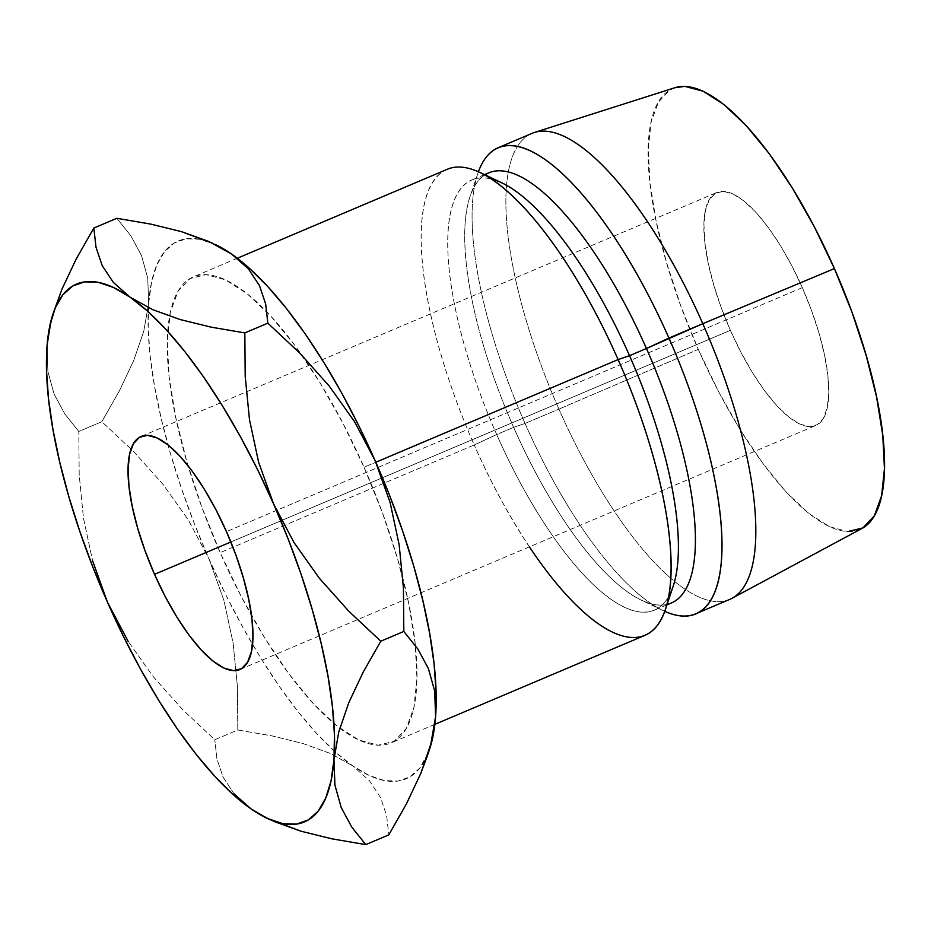 <?xml version="1.0" encoding="UTF-8"?>
<svg xmlns="http://www.w3.org/2000/svg" width="931" height="931" viewBox="0 0 931 931"><rect width="100%" height="100%" fill="white"/><g stroke="black" fill="none" stroke-linecap="round" stroke-linejoin="round"><path stroke-width="0.7" stroke-dasharray="4.66 3.49" d="M802.324 287.632L226.466 531.636L802.324 287.632L811.588 310.605L819.105 333.531L824.61 355.502L827.868 375.693L828.765 393.313L827.252 407.697L823.411 418.287L817.371 424.676L809.376 426.619L799.729 424.036L788.79 417.041L777.001 405.881L764.793 391.008L752.644 372.982L741.029 352.488L730.381 330.33A126.558 41.488 -113 0 0 815.731 425.514A126.558 41.488 -113 0 0 802.324 287.632A126.558 41.488 -113 0 0 716.975 192.449A126.558 41.488 -113 0 0 730.381 330.33L721.118 307.346L713.588 284.432L708.095 262.461L704.837 242.269L703.941 224.65L705.442 210.266L709.282 199.676L715.322 193.287L723.317 191.344L732.976 193.927L743.904 200.921L755.704 212.07L767.912 226.955L780.05 244.981L791.676 265.463L802.324 287.632M230.865 541.993L730.381 330.33L230.865 541.993M447.415 169.221A253.116 82.975 -113 0 0 474.228 444.983L220.181 552.63A253.116 82.975 67 0 1 169.582 316.203A253.116 82.975 67 0 1 193.369 276.868A253.116 82.975 67 0 1 267.022 312.083A253.116 82.975 67 0 1 302.319 355.712A253.116 82.975 67 0 1 364.056 467.222L375.821 462.242L364.056 467.222L382.583 513.19L397.642 559.019L408.639 602.974L415.156 643.344L416.948 678.594L413.934 707.362L406.253 728.542L394.174 741.32L378.184 745.196L358.877 740.04L337.01 726.04L313.421 703.743L289.006 673.986L264.718 637.933L241.478 596.957L220.181 552.63L201.655 506.673L186.607 460.833L175.61 416.879L169.093 376.508L167.301 341.258L170.303 312.502L177.996 291.322L190.064 278.544L206.065 274.657L225.372 279.812L247.239 293.812L270.828 316.121L295.243 345.867L319.531 381.931L342.771 422.907L364.056 467.222A253.116 82.975 67 0 1 402.82 577.988A253.116 82.975 67 0 1 415.377 645.451A253.116 82.975 67 0 1 390.88 742.985A253.116 82.975 67 0 1 339.803 728.217A253.116 82.975 67 0 1 220.181 552.63L474.228 444.983A253.116 82.975 67 0 1 480.07 172.468M668.598 596.655A233.646 76.598 67 0 1 654.272 610.236A233.646 76.598 67 0 1 496.7 434.521L474.228 444.983L496.7 434.521A233.646 76.598 67 0 1 471.947 179.974A233.646 76.598 67 0 1 491.673 179.124A233.646 76.598 -113 0 0 496.7 434.521L513.644 427.341L496.7 434.521A233.646 76.598 -113 0 0 673.078 586.495M488.891 172.794A233.646 76.598 -113 0 0 513.644 427.341A233.646 76.598 67 0 1 470.074 196.534A233.646 76.598 67 0 1 485.028 174.842M525.049 423.454L513.644 427.341L525.049 423.454A253.116 82.975 67 0 1 478.441 171.711A253.116 82.975 -113 0 0 477.847 173.41A253.116 82.975 -113 0 0 525.049 423.454L558.914 409.093L525.049 423.454A253.116 82.975 -113 0 0 663.093 610.561A253.116 82.975 -113 0 0 664.711 611.306A253.116 82.975 67 0 1 525.049 423.454M532.101 133.342A253.116 82.975 -113 0 0 558.914 409.093A253.116 82.975 67 0 1 534.464 132.458M675.15 87.642A239.488 78.518 -113 0 0 698.285 349.381L558.914 409.093L698.285 349.381L718.429 391.323L740.413 430.087L763.397 464.208L786.497 492.359L808.818 513.458L829.509 526.702L847.769 531.589M215.806 244.748L199.862 239.29L186.212 238.802L174.365 242.944L164.543 251.661L156.897 264.788L151.567 282.128L148.646 303.355L148.169 328.108L150.159 355.979L154.581 386.493L161.354 419.113L170.373 453.281L181.464 488.426L194.451 523.932L209.114 559.205L225.197 593.629L242.421 626.621L260.494 657.623L279.114 686.089L297.955 711.552L316.691 733.558L335.009 751.736L352.593 765.782L369.153 775.442L384.375 780.574L398.037 781.062L409.873 776.92L419.706 768.203L428.481 752.248A292.055 95.742 -113 0 0 429.587 749.164M674.812 87.747L669.796 90.051L658.368 102.142L651.095 122.182L648.244 149.391L649.943 182.744L656.111 220.95L666.515 262.53L680.759 305.892L698.285 349.381A239.488 78.518 -113 0 0 861.943 528.459M731.882 598.365A253.116 82.975 67 0 1 558.914 409.093A253.116 82.975 -113 0 0 729.613 599.448M667.062 604.405A233.646 76.598 67 0 1 641.063 600.053A233.646 76.598 67 0 1 513.644 427.341A233.646 76.598 -113 0 0 671.204 603.055M529.378 546.846A253.116 82.975 67 0 1 474.228 444.983A253.116 82.975 -113 0 0 644.927 635.338M55.755 305.682L51.903 318.449L47.016 346.413L47.9 371.539L54.091 394.011L64.763 413.899L78.809 431.46L101.828 421.708L133.843 451.733L163.123 484.492L188.469 520.138L209.114 559.205L188.469 520.138L163.123 484.492L133.843 451.733L101.828 421.708L119.436 390.787L133.692 360.588L143.758 331.308L148.646 303.355A292.055 95.742 -113 0 0 148.366 307.661A292.055 95.742 -113 0 0 209.114 559.205L223.964 600.553L233.111 643.1L237.428 686.636L237.801 729.997L214.782 739.749L182.767 709.736L153.487 676.977L128.141 641.331L153.487 676.977L182.767 709.736L214.782 739.749L237.801 729.997L271.666 735.804L302.901 743.485L330.237 753.412L352.593 765.782L330.237 753.412L302.901 743.485L271.666 735.804L237.801 729.997L237.428 686.636L233.111 643.1L223.964 600.553L209.114 559.205A292.055 95.742 -113 0 0 334.823 751.561A292.055 95.742 -113 0 0 352.593 765.782L369.526 780.795L380.546 797.564L386.621 815.684L388.797 834.874L386.621 815.684L380.546 797.564L369.526 780.795L352.593 765.782A292.055 95.742 -113 0 0 428.481 752.248M215.852 244.76A292.055 95.742 -113 0 0 214.735 244.248M214.724 244.236A292.055 95.742 -113 0 0 148.646 303.355L147.761 278.229L141.57 255.746L130.899 235.857L116.852 218.296L130.899 235.857L141.57 255.746L147.761 278.229L148.646 303.355L143.758 331.308L133.692 360.588L119.436 390.787L101.828 421.708L78.809 431.46L79.193 474.833L83.499 518.358L92.646 560.916L83.499 518.358L79.193 474.833L78.809 431.46L64.763 413.899L54.091 394.011L47.9 371.539L47.016 346.413L51.903 318.449L61.97 289.169M234.042 793.829L223.033 777.059L216.946 758.94L214.782 739.749L216.946 758.94L223.033 777.059L234.042 793.829L250.974 808.841L273.33 821.212M251.044 808.888L269.362 819.385M334.916 785.066L333.985 759.568M130.026 297.14L113.314 282.372L102.189 265.579L96.009 247.274L93.833 228.048M240 669.47L815.731 425.514M237.347 258.236L193.369 276.868M484.586 174.621L471.947 179.974M477.847 173.41L470.074 196.534M663.093 610.561L641.063 600.053M666.899 604.882L654.272 610.236M434.858 724.353L390.88 742.985M141.256 436.406L716.975 192.449"/><path stroke-width="1.4" d="M226.466 531.636A126.558 41.488 67 0 1 239.884 669.517A126.558 41.488 67 0 1 154.534 574.346L230.865 541.993L154.534 574.346L145.271 551.361L137.741 528.447L132.249 506.464L128.99 486.285L128.094 468.654L129.595 454.27L133.436 443.68L139.475 437.291L147.47 435.347L157.13 437.931L168.057 444.937L179.858 456.085L192.065 470.958L204.203 488.984L215.829 509.478L226.466 531.636L235.741 554.62L243.259 577.534L248.763 599.506L252.022 619.697L252.918 637.328L251.405 651.7L247.565 662.29L241.525 668.679L233.53 670.623L223.882 668.051L212.943 661.045L201.154 649.896L188.946 635.023L176.797 616.985L165.183 596.503L154.534 574.346A126.558 41.488 67 0 1 141.128 436.464A126.558 41.488 67 0 1 226.466 531.636M502.088 182.965A233.646 76.598 -113 0 0 491.673 179.124A233.646 76.598 67 0 1 629.519 355.677L618.114 359.575L629.519 355.677A233.646 76.598 -113 0 0 502.088 182.965L480.07 172.468A253.116 82.975 67 0 1 618.114 359.575L375.821 462.242L618.114 359.575A253.116 82.975 -113 0 0 447.415 169.221L237.347 258.236M485.028 174.842A233.646 76.598 67 0 1 646.451 348.508L629.519 355.677L646.451 348.508A233.646 76.598 -113 0 0 488.891 172.794L484.586 174.621M847.769 531.589L862.909 527.912L874.337 515.821L881.61 495.781L884.45 468.561L882.751 435.219L876.583 397.013L866.179 355.433L851.946 312.06L834.409 268.582L702.8 323.685L834.409 268.582A239.488 78.518 -113 0 0 675.15 87.642L534.464 132.458A253.116 82.975 67 0 1 702.8 323.685L646.451 348.508L668.923 338.046A253.116 82.975 -113 0 0 478.441 171.711A253.116 82.975 67 0 1 498.225 147.692A253.116 82.975 67 0 1 668.923 338.046L702.8 323.685A253.116 82.975 -113 0 0 532.101 133.342L498.225 147.692M428.481 752.248A292.055 95.742 -113 0 0 428.481 752.236L432.682 737.736L435.603 716.509L436.069 691.745L434.079 663.873L429.656 633.371L422.883 600.751L413.876 566.572L402.774 531.438L389.786 495.92L375.123 460.659L359.052 426.223L341.828 393.231L323.744 362.24L305.135 333.764L286.294 308.312L267.546 286.306L249.229 268.116L231.644 254.082L215.096 244.411M695.736 613.808A253.116 82.975 67 0 1 664.711 611.306A253.116 82.975 -113 0 0 668.923 338.046A253.116 82.975 67 0 1 695.736 613.808L729.613 599.448A253.116 82.975 -113 0 0 702.8 323.685A253.116 82.975 67 0 1 731.882 598.365L861.943 528.459A239.488 78.518 -113 0 0 834.409 268.582L814.264 226.64L792.281 187.876L769.297 153.755L746.197 125.604L723.876 104.505L703.184 91.25L684.925 86.374L674.812 87.747M666.899 604.882L671.204 603.055A233.646 76.598 -113 0 0 646.451 348.508A233.646 76.598 67 0 1 667.062 604.405M434.858 724.353L644.927 635.338A253.116 82.975 -113 0 0 618.114 359.575A253.116 82.975 67 0 1 665.304 609.619L673.078 586.495A233.646 76.598 -113 0 0 629.519 355.677A233.646 76.598 67 0 1 668.598 596.655M665.304 609.619A253.116 82.975 67 0 1 529.378 546.846M426.864 757.24L429.587 749.164A292.055 95.742 -113 0 0 435.603 716.509A292.055 95.742 -113 0 0 375.123 460.659L390.019 502.158L399.143 544.682L403.437 588.031L403.81 631.451L417.833 648.977L428.423 668.644L434.672 691.011L435.603 716.509L430.844 744.02L426.864 757.24L420.812 773.37L406.428 803.872L388.797 834.874L365.778 844.626L351.755 827.1L341.165 807.433L334.916 785.066L333.985 759.568L334.45 734.803L332.46 706.932L328.038 676.43L321.265 643.81L312.257 609.642L301.155 574.497L288.168 538.991L273.505 503.718L257.433 469.294L240.198 436.29L222.125 405.299L203.505 376.822L184.675 351.371L165.927 329.365L147.61 311.175L130.026 297.14L113.477 287.47L98.244 282.349L84.593 281.86L72.746 286.003L62.924 294.72L55.278 307.858L49.948 325.187L47.016 346.413L46.55 371.166L48.54 399.038L52.962 429.552L59.735 462.172L68.754 496.339L79.845 531.485L92.832 566.991L107.496 602.264L123.579 636.688L140.802 669.68L158.875 700.682L177.495 729.159L196.336 754.61L215.073 776.617L233.39 794.795L250.974 808.841L267.523 818.512L282.756 823.632L296.419 824.121L308.254 819.978L318.088 811.262L325.722 798.123L331.064 780.795L333.985 759.568A292.055 95.742 67 0 1 266.778 818.151A292.055 95.742 67 0 1 250.974 808.841A292.055 95.742 67 0 1 107.496 602.264A292.055 95.742 67 0 1 47.016 346.413A292.055 95.742 67 0 1 53.044 313.747A292.055 95.742 67 0 1 130.026 297.14A292.055 95.742 67 0 1 273.505 503.718L258.62 462.218L249.496 419.695L245.202 376.345L244.83 332.914L211.034 327.13L180.102 319.542L152.777 309.686L130.026 297.14L113.314 282.372L102.189 265.579L96.009 247.274L93.833 228.048L76.226 258.969L61.97 289.169L53.044 313.747M213.257 243.526L181.58 231.668L150.647 224.08L116.852 218.296L93.833 228.048L116.852 218.296L150.647 224.08L181.58 231.668L208.905 241.525L231.644 254.082A292.055 95.742 -113 0 0 215.852 244.76L231.644 254.082L248.368 268.838L259.481 285.631L265.661 303.937L267.837 323.162L299.817 353.14L329.213 386.039L354.571 421.731L375.123 460.659A292.055 95.742 -113 0 0 231.644 254.082L248.368 268.838L259.481 285.631L265.661 303.937L267.837 323.162L244.83 332.914L211.034 327.13L180.102 319.542L152.777 309.686L130.026 297.14M92.646 560.916L107.496 602.264L128.141 641.331L107.496 602.264L92.646 560.916M250.905 808.795L234.042 793.829M266.778 818.151L300.678 831.139L331.901 838.819L365.778 844.626L351.755 827.1L341.165 807.433L334.916 785.066M333.985 759.568L338.744 732.057L348.776 702.707L363.16 672.205L380.791 641.203L348.822 611.225L319.426 578.326L294.068 542.645L273.505 503.718A292.055 95.742 67 0 1 333.985 759.568L338.744 732.057L348.776 702.707L363.16 672.205L380.791 641.203L403.81 631.451L417.833 648.977L428.423 668.644L434.672 691.011L435.603 716.509L430.844 744.02L420.812 773.37L406.428 803.872L388.797 834.874L365.778 844.626L331.901 838.819L300.678 831.139L273.33 821.212M93.833 228.048L76.226 258.969L61.97 289.169M375.123 460.659L390.019 502.158L399.143 544.682L403.437 588.031L403.81 631.451L380.791 641.203L348.822 611.225L319.426 578.326L294.068 542.645L273.505 503.718L258.62 462.218L249.496 419.695L245.202 376.345L244.83 332.914L267.837 323.162L299.817 353.14L329.213 386.039L354.571 421.731L375.123 460.659"/></g></svg>
